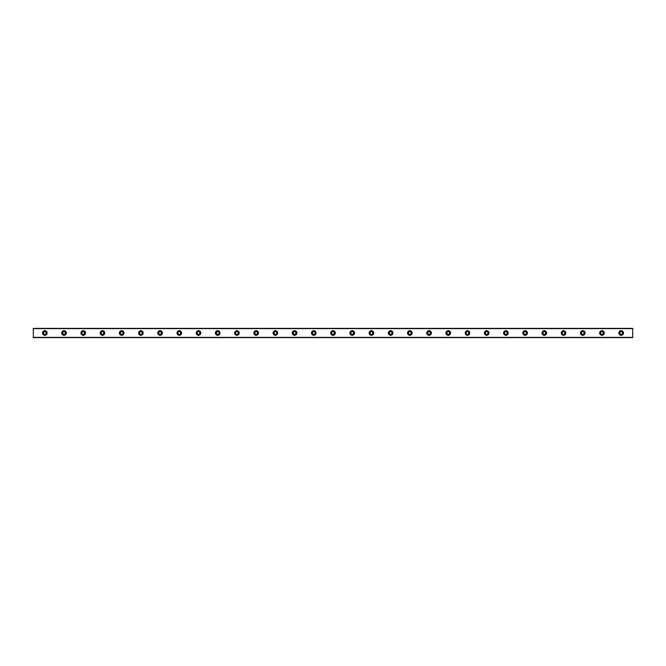 <?xml version="1.0" encoding="UTF-8"?>
<svg xmlns="http://www.w3.org/2000/svg" width="666" height="666" viewBox="0 0 666 666"><rect width="100%" height="100%" fill="white"/><g stroke="black" fill="none" stroke-linecap="round" stroke-linejoin="round"><path stroke-width="1" d="M44.83 334.349A1.349 1.349 0 0 1 43.481 333A1.349 1.349 0 0 1 44.83 331.651A1.349 1.349 0 0 1 46.17 333A1.349 1.349 0 0 1 44.83 334.349M621.17 334.349A1.349 1.349 0 0 1 619.83 333A1.349 1.349 0 0 1 621.17 331.651A1.349 1.349 0 0 1 622.519 333A1.349 1.349 0 0 1 621.17 334.349M601.964 334.349A1.349 1.349 0 0 1 600.615 333A1.349 1.349 0 0 1 601.964 331.651A1.349 1.349 0 0 1 603.304 333A1.349 1.349 0 0 1 601.964 334.349M582.75 334.349A1.349 1.349 0 0 1 581.401 333A1.349 1.349 0 0 1 582.75 331.651A1.349 1.349 0 0 1 584.099 333A1.349 1.349 0 0 1 582.75 334.349M563.536 334.349A1.349 1.349 0 0 1 562.196 333A1.349 1.349 0 0 1 563.536 331.651A1.349 1.349 0 0 1 564.885 333A1.349 1.349 0 0 1 563.536 334.349M544.33 334.349A1.349 1.349 0 0 1 542.981 333A1.349 1.349 0 0 1 544.33 331.651A1.349 1.349 0 0 1 545.67 333A1.349 1.349 0 0 1 544.33 334.349M525.116 334.349A1.349 1.349 0 0 1 523.767 333A1.349 1.349 0 0 1 525.116 331.651A1.349 1.349 0 0 1 526.456 333A1.349 1.349 0 0 1 525.116 334.349M505.902 334.349A1.349 1.349 0 0 1 504.562 333A1.349 1.349 0 0 1 505.902 331.651A1.349 1.349 0 0 1 507.251 333A1.349 1.349 0 0 1 505.902 334.349M486.696 334.349A1.349 1.349 0 0 1 485.348 333A1.349 1.349 0 0 1 486.696 331.651A1.349 1.349 0 0 1 488.036 333A1.349 1.349 0 0 1 486.696 334.349M467.482 334.349A1.349 1.349 0 0 1 466.133 333A1.349 1.349 0 0 1 467.482 331.651A1.349 1.349 0 0 1 468.822 333A1.349 1.349 0 0 1 467.482 334.349M448.268 334.349A1.349 1.349 0 0 1 446.928 333A1.349 1.349 0 0 1 448.268 331.651A1.349 1.349 0 0 1 449.617 333A1.349 1.349 0 0 1 448.268 334.349M429.054 334.349A1.349 1.349 0 0 1 427.714 333A1.349 1.349 0 0 1 429.054 331.651A1.349 1.349 0 0 1 430.403 333A1.349 1.349 0 0 1 429.054 334.349M409.848 334.349A1.349 1.349 0 0 1 408.499 333A1.349 1.349 0 0 1 409.848 331.651A1.349 1.349 0 0 1 411.188 333A1.349 1.349 0 0 1 409.848 334.349M390.634 334.349A1.349 1.349 0 0 1 389.294 333A1.349 1.349 0 0 1 390.634 331.651A1.349 1.349 0 0 1 391.983 333A1.349 1.349 0 0 1 390.634 334.349M371.42 334.349A1.349 1.349 0 0 1 370.08 333A1.349 1.349 0 0 1 371.42 331.651A1.349 1.349 0 0 1 372.769 333A1.349 1.349 0 0 1 371.42 334.349M352.214 334.349A1.349 1.349 0 0 1 350.865 333A1.349 1.349 0 0 1 352.214 331.651A1.349 1.349 0 0 1 353.554 333A1.349 1.349 0 0 1 352.214 334.349M333 334.349A1.349 1.349 0 0 1 331.651 333A1.349 1.349 0 0 1 333 331.651A1.349 1.349 0 0 1 334.349 333A1.349 1.349 0 0 1 333 334.349M313.786 334.349A1.349 1.349 0 0 1 312.446 333A1.349 1.349 0 0 1 313.786 331.651A1.349 1.349 0 0 1 315.135 333A1.349 1.349 0 0 1 313.786 334.349M294.58 334.349A1.349 1.349 0 0 1 293.231 333A1.349 1.349 0 0 1 294.58 331.651A1.349 1.349 0 0 1 295.92 333A1.349 1.349 0 0 1 294.58 334.349M275.366 334.349A1.349 1.349 0 0 1 274.017 333A1.349 1.349 0 0 1 275.366 331.651A1.349 1.349 0 0 1 276.706 333A1.349 1.349 0 0 1 275.366 334.349M256.152 334.349A1.349 1.349 0 0 1 254.812 333A1.349 1.349 0 0 1 256.152 331.651A1.349 1.349 0 0 1 257.501 333A1.349 1.349 0 0 1 256.152 334.349M236.946 334.349A1.349 1.349 0 0 1 235.597 333A1.349 1.349 0 0 1 236.946 331.651A1.349 1.349 0 0 1 238.286 333A1.349 1.349 0 0 1 236.946 334.349M217.732 334.349A1.349 1.349 0 0 1 216.383 333A1.349 1.349 0 0 1 217.732 331.651A1.349 1.349 0 0 1 219.072 333A1.349 1.349 0 0 1 217.732 334.349M198.518 334.349A1.349 1.349 0 0 1 197.178 333A1.349 1.349 0 0 1 198.518 331.651A1.349 1.349 0 0 1 199.867 333A1.349 1.349 0 0 1 198.518 334.349M179.304 334.349A1.349 1.349 0 0 1 177.964 333A1.349 1.349 0 0 1 179.304 331.651A1.349 1.349 0 0 1 180.653 333A1.349 1.349 0 0 1 179.304 334.349M160.098 334.349A1.349 1.349 0 0 1 158.749 333A1.349 1.349 0 0 1 160.098 331.651A1.349 1.349 0 0 1 161.438 333A1.349 1.349 0 0 1 160.098 334.349M140.884 334.349A1.349 1.349 0 0 1 139.544 333A1.349 1.349 0 0 1 140.884 331.651A1.349 1.349 0 0 1 142.233 333A1.349 1.349 0 0 1 140.884 334.349M121.67 334.349A1.349 1.349 0 0 1 120.33 333A1.349 1.349 0 0 1 121.67 331.651A1.349 1.349 0 0 1 123.019 333A1.349 1.349 0 0 1 121.67 334.349M102.464 334.349A1.349 1.349 0 0 1 101.115 333A1.349 1.349 0 0 1 102.464 331.651A1.349 1.349 0 0 1 103.804 333A1.349 1.349 0 0 1 102.464 334.349M83.25 334.349A1.349 1.349 0 0 1 81.901 333A1.349 1.349 0 0 1 83.25 331.651A1.349 1.349 0 0 1 84.599 333A1.349 1.349 0 0 1 83.25 334.349M64.036 334.349A1.349 1.349 0 0 1 62.696 333A1.349 1.349 0 0 1 64.036 331.651A1.349 1.349 0 0 1 65.385 333A1.349 1.349 0 0 1 64.036 334.349M44.83 330.694A2.306 2.306 0 0 0 42.524 333A2.306 2.306 0 0 0 44.83 335.306A2.306 2.306 0 0 0 47.136 333A2.306 2.306 0 0 0 44.83 330.694M621.17 330.694A2.306 2.306 0 0 0 618.864 333A2.306 2.306 0 0 0 621.17 335.306A2.306 2.306 0 0 0 623.476 333A2.306 2.306 0 0 0 621.17 330.694M601.964 330.694A2.306 2.306 0 0 0 599.658 333A2.306 2.306 0 0 0 601.964 335.306A2.306 2.306 0 0 0 604.27 333A2.306 2.306 0 0 0 601.964 330.694M582.75 330.694A2.306 2.306 0 0 0 580.444 333A2.306 2.306 0 0 0 582.75 335.306A2.306 2.306 0 0 0 585.056 333A2.306 2.306 0 0 0 582.75 330.694M563.536 330.694A2.306 2.306 0 0 0 561.23 333A2.306 2.306 0 0 0 563.536 335.306A2.306 2.306 0 0 0 565.842 333A2.306 2.306 0 0 0 563.536 330.694M544.33 330.694A2.306 2.306 0 0 0 542.024 333A2.306 2.306 0 0 0 544.33 335.306A2.306 2.306 0 0 0 546.636 333A2.306 2.306 0 0 0 544.33 330.694M525.116 330.694A2.306 2.306 0 0 0 522.81 333A2.306 2.306 0 0 0 525.116 335.306A2.306 2.306 0 0 0 527.422 333A2.306 2.306 0 0 0 525.116 330.694M505.902 330.694A2.306 2.306 0 0 0 503.596 333A2.306 2.306 0 0 0 505.902 335.306A2.306 2.306 0 0 0 508.208 333A2.306 2.306 0 0 0 505.902 330.694M486.696 330.694A2.306 2.306 0 0 0 484.39 333A2.306 2.306 0 0 0 486.696 335.306A2.306 2.306 0 0 0 488.994 333A2.306 2.306 0 0 0 486.696 330.694M467.482 330.694A2.306 2.306 0 0 0 465.176 333A2.306 2.306 0 0 0 467.482 335.306A2.306 2.306 0 0 0 469.788 333A2.306 2.306 0 0 0 467.482 330.694M448.268 330.694A2.306 2.306 0 0 0 445.962 333A2.306 2.306 0 0 0 448.268 335.306A2.306 2.306 0 0 0 450.574 333A2.306 2.306 0 0 0 448.268 330.694M429.054 330.694A2.306 2.306 0 0 0 426.756 333A2.306 2.306 0 0 0 429.054 335.306A2.306 2.306 0 0 0 431.36 333A2.306 2.306 0 0 0 429.054 330.694M409.848 330.694A2.306 2.306 0 0 0 407.542 333A2.306 2.306 0 0 0 409.848 335.306A2.306 2.306 0 0 0 412.154 333A2.306 2.306 0 0 0 409.848 330.694M390.634 330.694A2.306 2.306 0 0 0 388.328 333A2.306 2.306 0 0 0 390.634 335.306A2.306 2.306 0 0 0 392.94 333A2.306 2.306 0 0 0 390.634 330.694M371.42 330.694A2.306 2.306 0 0 0 369.114 333A2.306 2.306 0 0 0 371.42 335.306A2.306 2.306 0 0 0 373.726 333A2.306 2.306 0 0 0 371.42 330.694M352.214 330.694A2.306 2.306 0 0 0 349.908 333A2.306 2.306 0 0 0 352.214 335.306A2.306 2.306 0 0 0 354.52 333A2.306 2.306 0 0 0 352.214 330.694M333 330.694A2.306 2.306 0 0 0 330.694 333A2.306 2.306 0 0 0 333 335.306A2.306 2.306 0 0 0 335.306 333A2.306 2.306 0 0 0 333 330.694M313.786 330.694A2.306 2.306 0 0 0 311.48 333A2.306 2.306 0 0 0 313.786 335.306A2.306 2.306 0 0 0 316.092 333A2.306 2.306 0 0 0 313.786 330.694M294.58 330.694A2.306 2.306 0 0 0 292.274 333A2.306 2.306 0 0 0 294.58 335.306A2.306 2.306 0 0 0 296.886 333A2.306 2.306 0 0 0 294.58 330.694M275.366 330.694A2.306 2.306 0 0 0 273.06 333A2.306 2.306 0 0 0 275.366 335.306A2.306 2.306 0 0 0 277.672 333A2.306 2.306 0 0 0 275.366 330.694M256.152 330.694A2.306 2.306 0 0 0 253.846 333A2.306 2.306 0 0 0 256.152 335.306A2.306 2.306 0 0 0 258.458 333A2.306 2.306 0 0 0 256.152 330.694M236.946 330.694A2.306 2.306 0 0 0 234.64 333A2.306 2.306 0 0 0 236.946 335.306A2.306 2.306 0 0 0 239.244 333A2.306 2.306 0 0 0 236.946 330.694M217.732 330.694A2.306 2.306 0 0 0 215.426 333A2.306 2.306 0 0 0 217.732 335.306A2.306 2.306 0 0 0 220.038 333A2.306 2.306 0 0 0 217.732 330.694M198.518 330.694A2.306 2.306 0 0 0 196.212 333A2.306 2.306 0 0 0 198.518 335.306A2.306 2.306 0 0 0 200.824 333A2.306 2.306 0 0 0 198.518 330.694M179.304 330.694A2.306 2.306 0 0 0 177.006 333A2.306 2.306 0 0 0 179.304 335.306A2.306 2.306 0 0 0 181.61 333A2.306 2.306 0 0 0 179.304 330.694M160.098 330.694A2.306 2.306 0 0 0 157.792 333A2.306 2.306 0 0 0 160.098 335.306A2.306 2.306 0 0 0 162.404 333A2.306 2.306 0 0 0 160.098 330.694M140.884 330.694A2.306 2.306 0 0 0 138.578 333A2.306 2.306 0 0 0 140.884 335.306A2.306 2.306 0 0 0 143.19 333A2.306 2.306 0 0 0 140.884 330.694M121.67 330.694A2.306 2.306 0 0 0 119.364 333A2.306 2.306 0 0 0 121.67 335.306A2.306 2.306 0 0 0 123.976 333A2.306 2.306 0 0 0 121.67 330.694M102.464 330.694A2.306 2.306 0 0 0 100.158 333A2.306 2.306 0 0 0 102.464 335.306A2.306 2.306 0 0 0 104.77 333A2.306 2.306 0 0 0 102.464 330.694M83.25 330.694A2.306 2.306 0 0 0 80.944 333A2.306 2.306 0 0 0 83.25 335.306A2.306 2.306 0 0 0 85.556 333A2.306 2.306 0 0 0 83.25 330.694M64.036 330.694A2.306 2.306 0 0 0 61.73 333A2.306 2.306 0 0 0 64.036 335.306A2.306 2.306 0 0 0 66.342 333A2.306 2.306 0 0 0 64.036 330.694M33.3 337.612L33.3 328.388L632.7 328.388L632.7 337.612L33.3 337.612M632.7 337.379L33.3 337.379M33.3 328.621L632.7 328.621"/></g></svg>

